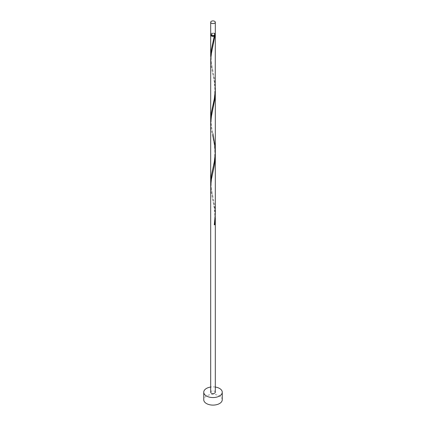 <?xml version="1.0" encoding="UTF-8"?>
<svg xmlns="http://www.w3.org/2000/svg" width="426" height="426" viewBox="0 0 426 426"><rect width="100%" height="100%" fill="white"/><g stroke="black" fill="none" stroke-linecap="round" stroke-linejoin="round"><path stroke-width="0.32" stroke-dasharray="2.13 1.6" d="M210.689 34.256A2.311 1.337 180 0 1 212.116 33.02A2.311 1.337 180 0 1 214.635 33.313A2.311 1.337 180 0 1 215.311 34.256M214.31 33.5A1.848 1.07 180 0 1 214.848 34.256A1.848 1.07 180 0 1 213.708 35.241A1.848 1.07 180 0 1 211.69 35.012A1.848 1.07 180 0 1 211.152 34.256A1.848 1.07 180 0 1 212.292 33.271A1.848 1.07 180 0 1 214.31 33.5M211.152 35.06A1.848 1.07 180 0 1 211.152 35.012A1.848 1.07 180 0 1 212.292 34.021A1.848 1.07 180 0 1 214.31 34.256A1.848 1.07 180 0 1 214.848 35.012A1.848 1.07 180 0 1 214.848 35.06M222.25 399.769A9.25 5.341 0 0 0 219.539 395.994A9.25 5.341 0 0 0 209.459 394.833A9.25 5.341 0 0 0 203.75 399.769M210.785 34.634A2.311 1.337 180 0 1 214.635 34.069A2.311 1.337 180 0 1 215.215 34.634M210.748 58.607L211.722 65.359L214.635 79.252L215.311 88.054M215.274 90.067L214.592 82.979L211.072 65.732L210.689 60.609M210.689 119.514L211.142 125.1L212.925 133.594C212.483 131.778 211.11 125.691 211.163 122.337C211.12 118.481 211.711 114.195 212.92 109.477M210.748 184.447L211.722 191.199L214.635 205.092L215.311 213.9M215.274 215.913L214.592 208.82L211.072 191.578L210.689 186.45M215.311 154.989L214.592 145.9L211.072 128.652L210.689 123.529M215.311 392.218A2.311 1.337 0 0 0 214.635 391.276A2.311 1.337 0 0 0 212.116 390.983A2.311 1.337 0 0 0 210.689 392.218M215.311 387.048A9.25 5.341 0 0 0 210.689 387.048M214.278 224.885A0.463 0.266 180 0 1 214.342 224.507M214.848 34.256L214.848 35.012M211.152 34.256L211.152 35.012M212.468 198.543L214.427 208.98C215.013 215.583 214.933 220.822 214.171 224.694M212.92 172.397C211.711 177.115 211.12 181.401 211.163 185.257C211.11 188.611 212.483 194.698 212.925 196.514M212.468 135.622C213.33 139.941 214.507 143.163 214.842 152.061C214.709 163.163 212.856 167.929 212.468 170.336M212.468 72.702C213.33 77.021 214.507 80.242 214.842 89.141C214.709 100.243 212.856 105.009 212.468 107.416M212.92 46.556C211.711 51.274 211.12 55.561 211.163 59.416C211.11 62.771 212.483 68.858 212.925 70.673M214.171 35.933L212.468 44.496"/><path stroke-width="0.64" d="M211.365 23.185A2.311 1.337 0 0 0 213.884 23.478A2.311 1.337 0 0 0 215.311 22.243A2.311 1.337 0 0 0 214.635 21.3A2.311 1.337 0 0 0 212.116 21.012A2.311 1.337 0 0 0 210.689 22.243A2.311 1.337 0 0 0 211.365 23.185M215.311 22.243L215.311 34.256A2.311 1.337 180 0 1 213.884 35.491A2.311 1.337 180 0 1 211.365 35.198A2.311 1.337 180 0 1 210.689 34.256L210.689 22.243M214.848 35.06A1.848 1.07 180 0 1 214.31 35.768A1.848 1.07 180 0 1 211.69 35.768A1.848 1.07 180 0 1 211.152 35.06M210.689 387.048A9.25 5.341 0 0 0 203.75 392.218A9.25 5.341 0 0 0 206.461 395.994A9.25 5.341 0 0 0 216.541 397.149A9.25 5.341 0 0 0 222.25 392.218A9.25 5.341 0 0 0 219.539 388.443A9.25 5.341 0 0 0 215.311 387.048M203.75 392.218L203.75 399.769A9.25 5.341 0 0 0 206.461 403.544A9.25 5.341 0 0 0 216.541 404.7A9.25 5.341 0 0 0 222.25 399.769L222.25 392.218M215.215 34.634A2.311 1.337 180 0 1 215.311 35.012A2.311 1.337 180 0 1 214.928 35.747A0.463 0.266 0 0 0 214.278 36.125A2.311 1.337 180 0 1 211.365 35.954A2.311 1.337 180 0 1 210.689 35.012A2.311 1.337 180 0 1 210.785 34.634M214.278 36.125L211.323 49.911L210.748 58.607M215.311 35.012L215.215 91.318L214.278 99.045L211.323 112.831L210.689 119.514L210.705 59.629L211.408 53.458L214.928 35.747M212.925 133.594L215.119 146.336L215.215 154.239L214.278 161.965L211.323 175.752L210.748 184.447M215.274 90.067L214.928 98.667L211.408 116.378L210.689 123.529L210.689 186.45L211.408 179.298L214.374 165.421L215.311 154.989L215.311 213.9L214.278 224.885A2.311 1.337 180 0 0 214.928 224.507L215.274 215.913M210.689 186.45L210.689 392.218A2.311 1.337 0 0 0 211.365 393.161A2.311 1.337 0 0 0 213.884 393.448A2.311 1.337 0 0 0 215.311 392.218L215.311 217.91M214.342 224.507A0.463 0.266 180 0 1 214.928 224.507M210.689 35.012L210.689 56.594M210.689 119.52L210.689 182.44M215.311 88.054L215.311 150.98M215.311 92.069L215.311 154.989"/></g></svg>
